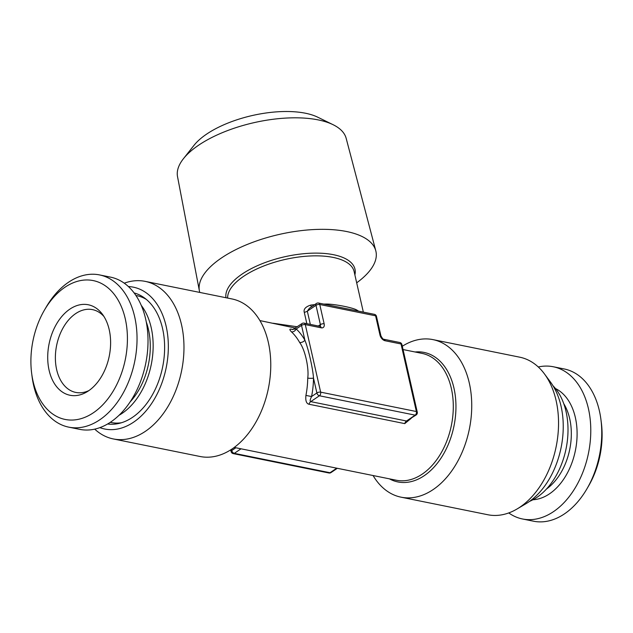 <?xml version="1.0" encoding="UTF-8"?>
<svg xmlns="http://www.w3.org/2000/svg" width="633" height="633" viewBox="0 0 633 633"><rect width="100%" height="100%" fill="white"/><g stroke="black" fill="none" stroke-linecap="round" stroke-linejoin="round"><path stroke-width="0.95" d="M230.705 449.865L231.085 451.543A2.722 1.139 -12.8 0 1 231.749 450.538L231.48 449.367M411.213 418.318L404.756 423.619L309.023 404.25C306.396 403.64 305.367 400.697 305.921 395.419A64.708 43.028 -78.6 0 0 307.725 378.083A4.091 0.839 0.6 0 0 313.501 378.099L316.88 392.951A2.722 1.139 167.2 0 1 320.646 392.151L416.379 411.529L401.029 343.972L385.078 340.744A5.452 3.371 -124.1 0 1 379.99 335.11L375.606 315.812L319.76 304.505L324.143 323.811A5.452 3.371 -124.1 0 1 321.255 327.823L305.296 324.594L320.646 392.151A2.722 1.812 101.4 0 1 319.42 395.767L310.756 401.631C309.766 401.346 310.043 399.645 311.578 396.535A68.799 45.75 -78.6 0 0 313.501 378.099C313.066 370.004 308.817 349.827 304.9 340.238A68.799 45.75 -78.6 0 0 296.228 328.978C293.886 328.867 293.245 328.954 294.305 329.247M379.99 335.11A2.722 1.139 -12.8 0 1 380.876 335.712L376.485 316.405A2.722 1.139 -12.8 0 0 375.606 315.812A2.722 1.812 -78.6 0 0 374.372 314.34L318.526 303.033A2.722 1.812 -78.6 0 1 319.76 304.505A2.722 1.139 167.2 0 0 315.994 305.304L307.321 311.167L309.474 308.168M416.134 414.987A2.722 2.722 0 0 0 417.266 412.13A2.722 1.139 -12.8 0 0 416.379 411.529A2.722 1.812 101.4 0 1 415.153 415.145A2.722 1.685 55.9 0 0 416.134 414.987L406.489 421.008A4.091 2.714 -78.6 0 0 404.756 423.619M337.326 468.293L331.004 472.574A2.722 2.722 0 0 1 328.938 472.986A2.722 1.812 -78.6 0 0 330.022 472.732L234.289 453.355A2.722 1.685 -124.1 0 1 231.749 450.538L235.856 447.76M328.938 472.986L233.205 453.608A2.722 1.812 -78.6 0 0 234.289 453.355L241.023 448.805M259.926 320.583L295.318 328.06M273.005 323.234L297.233 326.763M407.169 367.694L413.222 394.335M307.725 378.083C309.126 369.561 305.581 350.405 299.638 342.469A64.708 43.028 -78.6 0 0 291.481 331.874C289.194 329.476 289.368 328.638 292.011 329.358L292.778 329.508M306.855 323.692L304.275 312.314C303.413 309.157 305.573 306.752 310.763 305.09A64.708 27.1 -12.8 0 1 314.672 304.655M327.53 304.861A4.091 1.796 90.3 0 1 327.293 304.054C336.329 304.354 352.977 307.741 356.727 310.012A64.708 27.1 -12.8 0 1 358.547 311.135M318.526 303.033A2.722 2.722 0 0 0 316.46 303.452A2.722 1.685 55.9 0 0 315.994 305.304L320.377 324.602A2.722 1.685 -124.1 0 1 320.037 326.359L304.062 323.123A2.722 1.812 -78.6 0 1 305.296 324.594A2.722 1.139 167.2 0 0 301.53 325.394L296.228 328.978A4.091 2.825 -47 0 1 291.481 331.874M304.062 323.123A2.722 2.722 0 0 0 301.996 323.542A2.722 1.685 55.9 0 0 301.53 325.394L304.9 340.238A4.091 2.413 -29.2 0 1 299.638 342.469M399.795 342.5A2.722 1.812 -78.6 0 1 401.029 343.972A2.722 1.139 -12.8 0 1 401.915 344.574A2.722 2.722 0 0 0 399.795 342.5L383.843 339.272C383.163 339.43 382.174 338.236 380.876 335.712M309.023 404.25A4.091 2.714 -78.6 0 1 310.756 401.631L406.489 421.008L415.153 415.145L319.42 395.767A2.722 1.685 55.9 0 1 316.88 392.951L311.578 396.535L305.921 395.419M357.02 310.827A4.091 3.371 119.4 0 1 356.727 310.012M311.365 306.894A4.091 0.862 82.9 0 1 310.763 305.09M356.68 282.824A90.456 37.877 167.2 0 0 375.788 250.779A90.456 37.877 167.2 0 0 314.641 229.51A90.456 37.877 167.2 0 0 221.495 257.947A90.456 37.877 167.2 0 0 199.395 290.856A90.456 37.877 167.2 0 0 199.775 292.422M183.435 158.701L194.022 145.313A71.489 29.941 167.2 0 1 206.611 134.125A71.489 29.941 167.2 0 1 317.742 117.2L333.085 124.701A86.476 36.216 -12.8 0 0 198.659 145.179A86.476 36.216 167.2 0 0 183.435 158.701A86.476 36.216 167.2 0 0 177.525 176.639L199.395 290.856M333.085 124.701A86.476 36.216 -12.8 0 1 346.164 138.326L375.788 250.779M103.954 316.5A42.229 28.081 -78.6 0 0 92.521 309.632A42.229 28.081 -78.6 0 0 63.759 326.707A42.229 28.081 -78.6 0 0 56.653 369.625A42.229 28.081 101.4 0 0 75.762 392.42A42.229 28.081 101.4 0 0 88.968 390.537M109.208 329.69A46.162 30.7 101.4 0 1 86.768 391.962A46.162 30.7 101.4 0 1 49.113 370.345A46.162 30.7 -78.6 0 1 63.593 314.498A46.162 30.7 -78.6 0 1 102.483 314.34A46.162 30.7 -78.6 0 1 109.208 329.69M125.271 318.826A70.841 47.111 -78.6 0 0 44.445 310.091A70.841 47.111 -78.6 0 0 31.65 373.304A70.841 47.111 -78.6 0 0 33.051 381.208A70.841 47.111 101.4 0 0 93.407 412.748A70.841 47.111 101.4 0 0 125.271 318.826M99.547 274.92L110.522 277.135A77.653 51.637 -78.6 0 1 145.661 319.056A77.653 51.637 101.4 0 1 132.606 397.967A77.653 51.637 101.4 0 1 79.711 429.356L68.736 427.14A77.653 51.637 101.4 0 0 121.631 395.744A77.653 51.637 101.4 0 0 134.687 316.832A77.653 51.637 -78.6 0 0 99.547 274.92A77.653 51.637 -78.6 0 0 46.09 307.258L44.445 310.091M31.65 373.304L32.069 376.556A77.653 51.637 -78.6 0 0 33.596 385.22A77.653 51.637 101.4 0 0 68.736 427.14M146.35 299.417A64.708 43.028 -78.6 0 0 136.87 295.674L135.929 295.484M110.253 422.338L111.194 422.528A64.708 43.028 -78.6 0 0 121.378 422.765M107.602 423.983A66.908 44.492 101.4 0 0 132.511 417.345A66.908 44.492 -78.6 0 0 164.62 348.664A66.908 44.492 -78.6 0 0 134.125 292.937M99.856 427.631A72.36 48.116 101.4 0 0 133.603 422.164A72.36 48.116 -78.6 0 0 168.267 342.754A72.36 48.116 -78.6 0 0 128.404 286.567M124.25 283.18A80.375 53.449 101.4 0 1 145.163 281.369A80.375 53.449 101.4 0 1 183.974 347.185A80.375 53.449 101.4 0 1 145.384 431.326A80.375 53.449 -78.6 0 1 113.267 438.93L200.068 456.496A80.375 53.449 101.4 0 0 232.184 448.892A80.375 53.449 101.4 0 0 270.774 364.758A80.375 53.449 101.4 0 0 231.963 298.942L145.163 281.369M94.713 429.134A80.375 53.449 -78.6 0 0 113.267 438.93M130.066 401.979A60.491 40.227 -78.6 0 0 146.263 321.944M119.004 415.295A64.708 43.028 101.4 0 0 122.098 413.373A64.708 43.028 -78.6 0 0 141.246 305.375M517.034 508.987A80.375 53.449 101.4 0 0 519.954 507.144A80.375 53.449 -78.6 0 0 544.396 373.842L550.512 382.095A72.36 48.116 -78.6 0 1 528.508 502.096A72.36 48.116 101.4 0 1 525.881 503.757L517.034 508.987A80.375 53.449 101.4 0 1 487.837 514.748L401.037 497.174A80.375 53.449 -78.6 0 0 433.154 489.57A80.375 53.449 -78.6 0 0 471.743 405.429A80.375 53.449 -78.6 0 0 432.932 339.612A80.375 53.449 -78.6 0 0 402.295 346.251M544.396 373.842A80.375 53.449 -78.6 0 0 519.733 357.186L432.932 339.612M373.074 475.533A80.375 53.449 -78.6 0 0 401.037 497.174M552.965 385.734A64.708 43.028 101.4 0 1 567.049 443.116A64.708 43.028 101.4 0 1 536.942 497.34A64.708 43.028 -78.6 0 1 529.56 501.368M508.75 512.936A77.653 51.637 -78.6 0 0 522.478 518.973A77.653 51.637 -78.6 0 0 575.373 487.584A77.653 51.637 -78.6 0 0 588.429 408.673A77.653 51.637 101.4 0 0 553.289 366.76L564.264 368.976A77.653 51.637 101.4 0 1 599.404 410.896A77.653 51.637 -78.6 0 1 600.931 419.56A77.653 51.637 -78.6 0 1 586.91 488.85A77.653 51.637 -78.6 0 1 533.453 521.196L522.478 518.973M538.287 366.982A77.653 51.637 101.4 0 1 553.289 366.76M586.91 488.85L588.555 486.025A70.841 47.111 -78.6 0 0 601.35 422.812L600.931 419.56M227.635 298.064A64.708 27.1 -12.8 0 1 243.65 276.312A64.708 27.1 -12.8 0 1 310.716 255.954A64.708 27.1 -12.8 0 1 354.124 271.565L363.334 312.101M336.756 468.183L330.022 472.732A2.722 1.685 -124.1 0 0 331.004 472.574M234.25 447.436L396.377 480.249A64.708 43.028 -78.6 0 0 422.227 474.125A64.708 43.028 -78.6 0 0 453.299 406.386A64.708 43.028 -78.6 0 0 422.045 353.396L403.047 349.551M323.764 304.093A64.708 27.1 -12.8 0 1 327.293 304.054M310.328 324.397L307.321 311.167A4.091 1.709 -12.8 0 1 304.275 312.314M318.304 326.011L320.377 324.602A2.722 1.139 167.2 0 1 324.143 323.811M292.43 329.564A4.091 2.714 101.4 0 1 292.011 329.358M321.255 327.823A2.722 1.812 -78.6 0 0 320.021 326.359L319.91 326.454M385.078 340.744A2.722 1.812 -78.6 0 0 383.843 339.272M225.973 297.724A66.069 27.67 -12.8 0 1 242.178 274.026A66.069 27.67 -12.8 0 1 316.801 253.121A66.069 27.67 -12.8 0 1 354.884 274.928M389.398 478.833A66.069 43.938 -78.6 0 0 424.229 475.684A66.069 43.938 -78.6 0 0 455.713 400.024A66.069 43.938 -78.6 0 0 415.074 351.988M546.493 489.024A53.473 35.559 -78.6 0 0 569.7 418.714A53.473 35.559 101.4 0 0 563.766 403.688M555.465 388.543A57.556 38.273 101.4 0 1 575.35 417.519A57.556 38.273 -78.6 0 1 532.954 499.754M301.996 323.542L292.675 329.635M316.46 303.452L309.474 308.176M231.085 451.543A2.722 2.722 0 0 0 233.205 453.608M417.266 412.13L401.915 344.574M376.485 316.405A2.722 2.722 0 0 0 374.372 314.34"/></g></svg>
